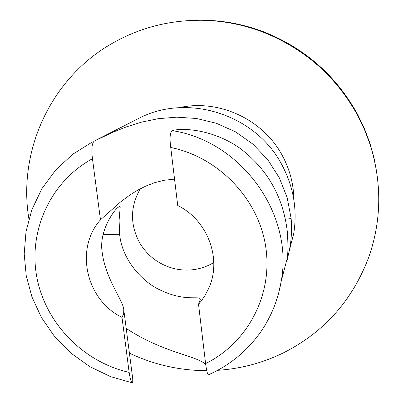 <?xml version="1.0" encoding="UTF-8"?>
<svg xmlns="http://www.w3.org/2000/svg" width="403" height="403" viewBox="0 0 403 403"><rect width="100%" height="100%" fill="white"/><g stroke="black" fill="none" stroke-linecap="round" stroke-linejoin="round"><path stroke-width="0.6" d="M213.802 262.539L210.804 264.232C198.986 270.181 186.559 271.592 173.532 268.463C158.581 264.388 147.181 255.658 139.332 242.279C129.902 224.058 130.26 206.2 140.4 188.705M285.46 219.177L291.162 218.587C291.918 230.561 291.329 241.039 289.394 250.036L287.092 260.504L287.193 258.434C288.125 253.139 288.165 244.223 287.319 231.69C283.203 196.724 267.305 168.827 239.624 148.007C212.673 129.252 182.559 127.675 172.177 130.607C169.99 132.466 169.512 138.088 170.736 147.473L177.728 205.515C207.827 220.265 222.164 259.074 208.769 288.226L205.001 295.52L201.132 301.147L198.523 304.295L200.281 299.399C200.024 294.986 185.637 302.678 159.014 289.455C142.183 281.44 121.998 259.764 119.631 234.269L103.067 234.586M174.549 179.128L164.374 180.237L154.828 182.635L145.901 186.04L137.72 190.161L130.275 194.75L120.386 202.094L100.473 219.801C74.404 248.963 86.096 300.039 121.998 317.378L123.661 313.836L123.771 309.615C123.152 300.124 105.203 278.926 102.04 251.24C99.057 230.325 114.674 209.369 118.25 207.263L119.772 206.442L120.2 207.061L119.097 220.34L119.631 234.269M123.771 309.615L132.728 378.729L132.738 382.049L132.214 382.83C131.121 382.029 130.098 378.548 129.151 372.382L121.998 317.378M291.162 218.587L287.178 197.672L279.299 177.799L267.783 159.724L252.963 144.158L235.594 131.887L216.325 123.258L196.447 118.482L176.811 117.167L158.288 118.673L141.463 122.159L126.456 126.844L113.434 132.003L94.186 141.085C91.849 143.473 91.269 149.352 92.458 158.717C50.672 181.441 28.245 230.43 36.728 276.654C45.176 322.919 83.063 362.005 129.151 372.382M126.21 328.44C164.207 353.381 197.052 355.491 205.716 364.584M137.297 119.132L138.209 118.668C187.153 92.599 255.678 114.245 281.929 164.872C293.5 186.66 297.449 209.469 293.787 233.297L289.137 251.381M217.635 370.317C240.959 368.795 263.119 362.856 284.125 352.504C324.642 331.79 352.978 299.681 369.138 256.182C381.656 219.529 381.948 182.221 370.009 144.249L364.473 129.585L357.652 115.424C336.147 76.545 304.713 48.823 263.355 32.245C243.402 24.613 222.864 20.624 201.737 20.271C169.613 20.034 139.891 27.666 112.568 43.176C50.778 77.975 17.566 151.065 28.895 218.849M376.76 172.464L373.944 157.588L369.838 142.964L364.357 128.441L357.602 114.407C336.304 75.905 305.177 48.446 264.212 32.028C244.45 24.472 224.108 20.518 203.177 20.17L188.272 20.583M129.413 353.154C153.911 364.75 179.693 370.589 206.759 370.669M100.473 219.801L92.458 158.717M198.523 304.295L205.59 363.587C247.467 343.054 273.002 295.067 265.773 247.084C258.666 199.122 218.95 157.321 170.736 147.473M208.422 374.78L208.336 374.815C207.469 374.337 206.553 370.594 205.59 363.587M138.209 118.668L94.186 141.085M172.177 130.607C241.654 141.302 293.837 214.285 281.223 281.183L278.765 292.78L275.234 304.038M179.063 107.687C218.587 98.705 263.149 119.283 282.367 155.659C289.888 169.638 293.732 184.453 293.893 200.1M289.394 250.036L293.787 233.297M287.193 258.434L281.223 281.183C278.171 299.374 271.431 316.169 260.998 331.573C247.044 351.144 229.493 365.556 208.336 374.815M201.737 20.271L203.177 20.17M370.009 144.249L369.838 142.964M286.432 261.32L286.85 261.275M92.322 142.002L72.852 154.158L55.81 169.875L41.988 188.569L31.953 209.434L26.019 231.559L24.2 253.981L26.25 275.793L31.968 297.006L41.449 317.519L54.536 336.465L70.832 353.043L89.733 366.584L110.477 376.598L132.214 382.83"/></g></svg>
